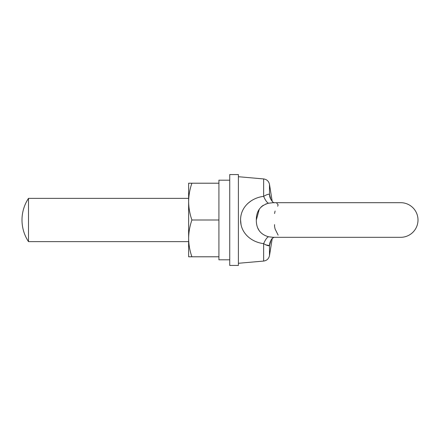 <?xml version="1.0" encoding="UTF-8"?>
<svg xmlns="http://www.w3.org/2000/svg" width="440" height="440" viewBox="0 0 440 440"><rect width="100%" height="100%" fill="white"/><g stroke="black" fill="none" stroke-linecap="round" stroke-linejoin="round"><path stroke-width="0.66" d="M191.906 256.79L218.917 256.79L218.917 183.211L191.906 183.211C189.805 189.216 188.711 195.349 188.623 201.608C188.711 207.878 189.805 214.011 191.906 220C189.805 226.006 188.711 232.139 188.623 238.392C188.711 244.668 189.805 250.795 191.906 256.79L188.623 256.79L188.623 183.211L191.906 183.211M229.735 259.815L218.917 259.815L218.917 220L191.906 220M28.49 241.637L28.49 198.363A39.314 39.314 0 0 0 28.49 241.637L188.623 241.637M273.207 202.686L268.565 203.22C260.343 205.546 256.262 211.139 256.322 220C256.245 228.839 260.326 234.432 268.565 236.781A17.314 4.543 -76.2 0 0 263.643 243.639C251.592 242.215 240.532 233.294 240.576 220L241.054 224.648M240.576 220C240.521 206.696 251.636 197.774 263.643 196.361C266.783 194.53 268.73 193.892 269.489 194.458A17.314 15.207 -18.3 0 0 270.144 197.929L270.144 197.929C272.058 201.465 273.394 203.077 274.159 202.763M250.987 200.97L247.632 203.605M268.565 203.22A17.314 4.543 76.2 0 1 263.643 196.361L263.643 178.931L238.392 176.721M265.689 244.888L269.489 245.542C268.725 246.103 266.778 245.471 263.643 243.639L263.643 261.069L238.392 263.28M259.303 230.846L257.983 228.415M256.322 220L259.303 209.154M261.03 207.042L263.197 205.31M265.755 204.028L268.246 203.286M268.565 236.781L273.196 237.314L400.686 237.314A17.314 17.314 0 0 0 418 220A17.314 17.314 0 0 0 400.686 202.686L273.196 202.686M274.159 237.237L272.663 238.145C272.03 238.381 271.189 239.69 270.144 242.072L270.144 242.072A17.314 15.207 -161.7 0 0 269.489 245.542L269.489 255.629C268.78 258.775 266.832 260.59 263.643 261.069M271.068 240.053L269.489 245.542M275.088 228.987L278.141 235.136M276.853 203.346L278.13 204.804M278.135 204.847L277.668 206.25M274.549 224.626L274.549 226.325M274.565 226.496L275.066 228.921M275.082 211.03L274.56 213.543M269.489 194.458L271.068 199.947L269.489 194.458L269.489 184.371C268.78 181.225 266.832 179.41 263.643 178.931M218.917 220L218.917 180.186L229.735 180.186M238.392 265.441L238.392 174.559L229.735 174.559L229.735 265.441L238.392 265.441M28.49 198.363L188.623 198.363M272.789 238.04L272.212 238.563L269.489 255.629M273.471 202.444L272.789 201.96M272.212 201.438L269.489 184.371"/></g></svg>
